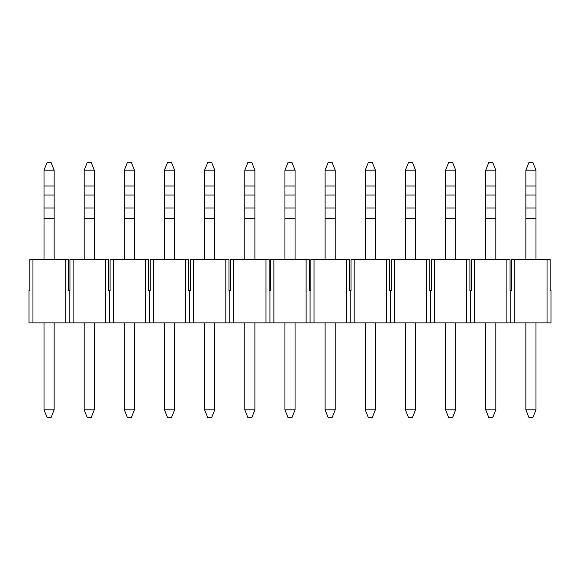 <?xml version="1.0" encoding="UTF-8"?>
<svg xmlns="http://www.w3.org/2000/svg" width="580" height="580" viewBox="0 0 580 580"><rect width="100%" height="100%" fill="white"/><g stroke="black" fill="none" stroke-linecap="round" stroke-linejoin="round"><path stroke-width="0.87" d="M525.864 409.828L529.025 417.73L532.817 417.73L535.985 409.828L525.864 409.828L525.864 322.879M535.985 409.828L535.985 322.879M535.985 170.172L532.817 162.269L529.025 162.269L525.864 170.172L535.985 170.172L535.985 185.977L525.864 185.977L525.864 170.172M535.985 259.644L535.985 185.977M525.864 259.644L525.864 185.977M485.714 409.828L488.875 417.73L492.666 417.73L495.827 409.828L485.714 409.828L485.714 322.879M495.827 409.828L495.827 322.879M495.827 170.172L492.666 162.269L488.875 162.269L485.714 170.172L495.827 170.172L495.827 185.977L485.714 185.977L485.714 170.172M495.827 259.644L495.827 185.977M485.714 259.644L485.714 185.977M445.556 409.828L448.717 417.73L452.516 417.73L455.677 409.828L445.556 409.828L445.556 322.879M455.677 409.828L455.677 322.879M455.677 170.172L452.516 162.269L448.717 162.269L445.556 170.172L455.677 170.172L455.677 185.977L445.556 185.977L445.556 170.172M455.677 259.644L455.677 185.977M445.556 259.644L445.556 185.977M405.405 409.828L408.566 417.73L412.358 417.73L415.519 409.828L405.405 409.828L405.405 322.879M415.519 409.828L415.519 322.879M415.519 170.172L412.358 162.269L408.566 162.269L405.405 170.172L415.519 170.172L415.519 185.977L405.405 185.977L405.405 170.172M415.519 259.644L415.519 185.977M405.405 259.644L405.405 185.977M365.248 409.828L368.409 417.73L372.208 417.73L375.369 409.828L365.248 409.828L365.248 322.879M375.369 409.828L375.369 322.879M375.369 170.172L372.208 162.269L368.409 162.269L365.248 170.172L375.369 170.172L375.369 185.977L365.248 185.977L365.248 170.172M375.369 259.644L375.369 185.977M365.248 259.644L365.248 185.977M325.097 409.828L328.258 417.73L332.05 417.73L335.211 409.828L325.097 409.828L325.097 322.879M335.211 409.828L335.211 322.879M335.211 170.172L332.05 162.269L328.258 162.269L325.097 170.172L335.211 170.172L335.211 185.977L325.097 185.977L325.097 170.172M335.211 259.644L335.211 185.977M325.097 259.644L325.097 185.977M284.939 409.828L288.101 417.73L291.899 417.73L295.06 409.828L284.939 409.828L284.939 322.879M295.06 409.828L295.06 322.879M295.06 170.172L291.899 162.269L288.101 162.269L284.939 170.172L295.06 170.172L295.06 185.977L284.939 185.977L284.939 170.172M295.06 259.644L295.06 185.977M284.939 259.644L284.939 185.977M244.789 409.828L247.95 417.73L251.742 417.73L254.903 409.828L244.789 409.828L244.789 322.879M254.903 409.828L254.903 322.879M254.903 170.172L251.742 162.269L247.95 162.269L244.789 170.172L254.903 170.172L254.903 185.977L244.789 185.977L244.789 170.172M254.903 259.644L254.903 185.977M244.789 259.644L244.789 185.977M204.631 409.828L207.792 417.73L211.591 417.73L214.752 409.828L204.631 409.828L204.631 322.879M214.752 409.828L214.752 322.879M214.752 170.172L211.591 162.269L207.792 162.269L204.631 170.172L214.752 170.172L214.752 185.977L204.631 185.977L204.631 170.172M214.752 259.644L214.752 185.977M204.631 259.644L204.631 185.977M164.481 409.828L167.642 417.73L171.434 417.73L174.594 409.828L164.481 409.828L164.481 322.879M174.594 409.828L174.594 322.879M174.594 170.172L171.434 162.269L167.642 162.269L164.481 170.172L174.594 170.172L174.594 185.977L164.481 185.977L164.481 170.172M174.594 259.644L174.594 185.977M164.481 259.644L164.481 185.977M124.323 409.828L127.484 417.73L131.283 417.73L134.444 409.828L124.323 409.828L124.323 322.879M134.444 409.828L134.444 322.879M134.444 170.172L131.283 162.269L127.484 162.269L124.323 170.172L134.444 170.172L134.444 185.977L124.323 185.977L124.323 170.172M134.444 259.644L134.444 185.977M124.323 259.644L124.323 185.977M84.172 409.828L87.333 417.73L91.125 417.73L94.286 409.828L84.172 409.828L84.172 322.879M94.286 409.828L94.286 322.879M94.286 170.172L91.125 162.269L87.333 162.269L84.172 170.172L94.286 170.172L94.286 185.977L84.172 185.977L84.172 170.172M94.286 259.644L94.286 185.977M84.172 259.644L84.172 185.977M44.015 409.828L47.183 417.73L50.975 417.73L54.136 409.828L44.015 409.828L44.015 322.879M54.136 409.828L54.136 322.879M54.136 170.172L50.975 162.269L47.183 162.269L44.015 170.172L54.136 170.172L54.136 185.977L44.015 185.977L44.015 170.172M54.136 259.644L54.136 185.977M44.015 259.644L44.015 185.977M547.049 259.644L511.64 259.644L511.64 290.631L510.059 290.631L510.059 259.644L471.482 259.644L471.482 290.631L469.901 290.631L469.901 259.644L431.332 259.644L431.332 290.631L429.751 290.631L429.751 259.644L391.174 259.644L391.174 290.631L389.593 290.631L389.593 259.644L351.023 259.644L351.023 290.631L349.443 290.631L349.443 259.644L310.865 259.644L310.865 290.631L309.285 290.631L309.285 259.644L270.715 259.644L270.715 290.631L269.135 290.631L269.135 259.644L230.557 259.644L230.557 290.631L228.977 290.631L228.977 259.644L190.407 259.644L190.407 290.631L188.826 290.631L188.826 259.644L150.249 259.644L150.249 290.631L148.668 290.631L148.668 259.644L110.099 259.644L110.099 290.631L108.518 290.631L108.518 259.644L69.941 259.644L69.941 290.631L68.36 290.631L68.36 259.644L29.79 259.644L29.79 290.631L29 290.631L29 322.879L551 322.879L551 290.631L550.21 290.631L550.21 259.644L547.049 259.644L547.049 322.879M431.332 290.631L431.332 282.728M469.901 282.728L469.901 290.631M391.174 290.631L391.174 282.728M429.751 282.728L429.751 290.631M351.023 290.631L351.023 282.728M389.593 282.728L389.593 290.631M310.865 290.631L310.865 282.728M349.443 282.728L349.443 290.631M270.715 290.631L270.715 282.728M309.285 282.728L309.285 290.631M230.557 290.631L230.557 282.728M269.135 282.728L269.135 290.631M190.407 290.631L190.407 282.728M228.977 282.728L228.977 290.631M150.249 290.631L150.249 282.728M188.826 282.728L188.826 290.631M32.951 259.644L32.951 322.879M511.64 290.341A12.492 12.492 0 0 0 510.059 290.341M69.15 290.631L69.15 322.879M73.109 259.644L73.109 322.879M65.199 259.644L65.199 322.879M109.308 290.631L109.308 322.879M113.26 259.644L113.26 322.879M105.357 259.644L105.357 322.879M149.459 290.631L149.459 322.879M153.417 259.644L153.417 322.879M145.507 259.644L145.507 322.879M189.617 290.631L189.617 322.879M193.568 259.644L193.568 322.879M185.665 259.644L185.665 322.879M229.767 290.631L229.767 322.879M233.718 259.644L233.718 322.879M225.816 259.644L225.816 322.879M269.925 290.631L269.925 322.879M273.876 259.644L273.876 322.879M265.974 259.644L265.974 322.879M310.075 290.631L310.075 322.879M314.026 259.644L314.026 322.879M306.124 259.644L306.124 322.879M350.233 290.631L350.233 322.879M354.184 259.644L354.184 322.879M346.282 259.644L346.282 322.879M390.384 290.631L390.384 322.879M394.335 259.644L394.335 322.879M386.432 259.644L386.432 322.879M430.541 290.631L430.541 322.879M434.492 259.644L434.492 322.879M426.583 259.644L426.583 322.879M470.692 290.631L470.692 322.879M474.643 259.644L474.643 322.879M466.74 259.644L466.74 322.879M510.849 290.631L510.849 322.879M514.801 259.644L514.801 322.879M506.891 259.644L506.891 322.879M29.79 290.631L29.79 282.728M108.518 282.728L108.518 290.631M110.099 290.631L110.099 282.728M148.668 282.728L148.668 290.631M471.482 290.631L471.482 282.728M550.21 282.728L550.21 290.631M69.941 290.341A12.492 12.492 0 0 0 68.36 290.341M535.985 218.544L525.864 218.544M535.985 207.995L525.864 207.995M535.985 195.018L525.864 195.018M495.827 218.544L485.714 218.544M495.827 207.995L485.714 207.995M495.827 195.018L485.714 195.018M455.677 218.544L445.556 218.544M455.677 207.995L445.556 207.995M455.677 195.018L445.556 195.018M415.519 218.544L405.405 218.544M415.519 207.995L405.405 207.995M415.519 195.018L405.405 195.018M375.369 218.544L365.248 218.544M375.369 207.995L365.248 207.995M375.369 195.018L365.248 195.018M335.211 218.544L325.097 218.544M335.211 207.995L325.097 207.995M335.211 195.018L325.097 195.018M295.06 218.544L284.939 218.544M295.06 207.995L284.939 207.995M295.06 195.018L284.939 195.018M254.903 218.544L244.789 218.544M254.903 207.995L244.789 207.995M254.903 195.018L244.789 195.018M214.752 218.544L204.631 218.544M214.752 207.995L204.631 207.995M214.752 195.018L204.631 195.018M174.594 218.544L164.481 218.544M174.594 207.995L164.481 207.995M174.594 195.018L164.481 195.018M134.444 218.544L124.323 218.544M134.444 207.995L124.323 207.995M134.444 195.018L124.323 195.018M94.286 218.544L84.172 218.544M94.286 207.995L84.172 207.995M94.286 195.018L84.172 195.018M54.136 218.544L44.015 218.544M54.136 207.995L44.015 207.995M54.136 195.018L44.015 195.018"/></g></svg>
